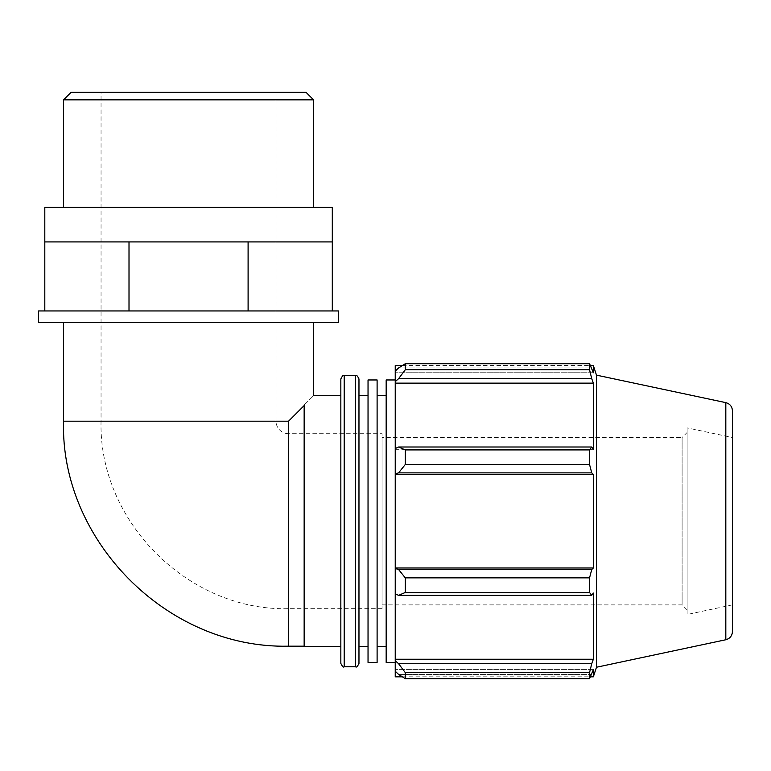 <?xml version="1.0" encoding="UTF-8"?>
<svg xmlns="http://www.w3.org/2000/svg" width="771" height="771" viewBox="0 0 771 771"><rect width="100%" height="100%" fill="white"/><g stroke="black" fill="none" stroke-linecap="round" stroke-linejoin="round"><path stroke-width="0.58" stroke-dasharray="3.85 2.89" d="M145.7 310.954L332.301 310.954L320.495 310.954L332.301 310.954L332.301 241.921L44.805 241.921L188.548 241.921L44.805 241.921L44.805 310.954L145.7 310.954M117.202 310.954L56.601 310.954L117.202 310.954M129.008 310.954L129.008 241.921M332.301 241.921L290.195 241.921L332.301 241.921M248.098 310.954L248.098 241.921M320.495 310.954L259.894 310.954L320.495 310.954M44.805 310.954L38.55 310.954M338.546 310.954L332.301 310.954M304.15 646.185L304.15 405.585L288.547 421.188L288.547 646.185M276.047 92.347L101.049 92.347L276.047 92.347L276.047 421.188A12.5 12.5 0 0 0 288.547 433.688L288.547 608.685L288.547 433.688L382.05 433.688L382.05 608.685L382.05 433.688M313.546 322.451L63.55 322.451L313.546 322.451M304.584 404.602C316.515 392.728 316.515 392.728 304.584 404.602L304.584 646.705M340.84 395.677L340.84 646.705L340.84 395.677M395.234 448.549L395.234 449.32L395.234 448.549L398.578 447.007L405.276 449.907L405.276 464.518L398.578 472.874L395.234 473.886L395.234 448.549L395.234 449.32L593.362 449.32L593.362 383.139L591.733 378.677L398.578 378.677L395.234 381.655L395.234 371.159L395.234 372.75L395.234 371.159L398.578 367.96L405.276 363.719L405.276 369.772L398.578 378.677M395.234 365.55L395.234 371.159M395.234 381.655L395.234 449.32L593.362 449.32L591.733 447.007L589.555 449.907L405.276 449.907M395.234 473.886L395.234 568.497L398.578 569.499L405.276 577.855L405.276 592.465L398.578 595.376L395.234 593.824L395.234 568.497M395.234 593.824L395.234 660.728L398.578 663.696L405.276 672.601L405.276 678.653L398.578 674.413L395.234 671.223L395.234 660.728M395.234 671.223L395.234 676.822M395.234 379.958L395.234 662.414L395.234 379.958M405.276 678.653L589.555 678.653L591.733 674.413L398.578 674.413L591.733 674.413L593.362 669.623L395.234 669.623L593.362 669.623L593.362 676.822M398.578 663.696L591.733 663.696L593.362 659.244L593.362 593.053L395.234 593.053L593.362 593.053L591.733 595.376L398.578 595.376M405.276 592.465L589.555 592.465L591.733 595.376M395.234 474.387L593.362 474.387L591.733 472.874L398.578 472.874M405.276 464.518L589.555 464.518L591.733 472.874M395.234 383.139L593.362 383.139M405.276 369.772L589.555 369.772L591.733 378.677M593.362 365.55L593.362 372.75L395.234 372.75L593.362 372.75L591.733 367.96L398.578 367.96L591.733 367.96L589.555 363.719L405.276 363.719M687.125 609.89L682.104 604.869L382.05 604.869L382.05 437.514L682.104 437.514L682.104 604.869L682.104 437.514L687.125 432.492L687.125 609.89L687.125 432.492M687.125 427.876L687.125 614.497L687.125 427.876L732.45 437.514L732.45 604.869L732.45 437.514M382.05 437.514L382.05 604.869M596.475 667.243L596.475 375.14M589.555 678.653L589.555 672.601L405.276 672.601M591.733 663.696L589.555 672.601M589.555 592.465L589.555 577.855L405.276 577.855M398.578 569.499L591.733 569.499L589.555 577.855M591.733 569.499L593.362 567.986L593.362 474.387M589.555 464.518L589.555 449.907M589.555 369.772L589.555 363.719M398.578 447.007L591.733 447.007M395.234 567.986L593.362 567.986M395.234 659.244L593.362 659.244M358.968 378.937L358.968 663.436M358.968 395.677L358.968 646.705L358.968 395.677M340.84 663.436L340.84 378.937M732.45 410.818L732.45 631.555M377.106 395.677L377.106 646.705L377.106 395.677M386.165 395.677L386.165 646.705L386.165 395.677M368.037 395.677L368.037 646.705L368.037 395.677M732.45 604.869L687.125 614.497M382.05 608.685L288.547 608.685C188.346 611.268 98.466 521.369 101.049 421.188L276.047 421.188L101.049 421.188L101.049 92.347M386.165 662.414L386.165 379.958M368.037 662.414L368.037 379.958M377.106 662.414L377.106 379.958M313.546 99.844L63.55 99.844M71.048 92.347L306.048 92.347M63.55 207.399L313.546 207.399L63.55 207.399M338.546 322.451L38.55 322.451M332.301 207.399L44.805 207.399M63.55 421.188L288.547 421.188M355.624 666.79L355.624 375.593M344.194 375.593L344.194 666.79M725.819 639.747L725.819 402.635M402.356 676.822L590.499 676.822M402.356 365.55L590.499 365.55"/><path stroke-width="1.16" d="M332.301 241.921L332.301 310.954L44.805 310.954L44.805 241.921L332.301 241.921L332.301 207.399L44.805 207.399L44.805 241.921M129.008 310.954L129.008 241.921M248.098 310.954L248.098 241.921M332.301 310.954L338.546 310.954L338.546 322.451L38.55 322.451L38.55 310.954L44.805 310.954M288.547 421.188L63.55 421.188C60.003 539.208 166.131 648.845 288.547 646.185L288.547 421.188L304.15 405.585L304.15 646.185L304.584 646.705L340.84 646.705M304.584 404.602L304.15 405.585L304.584 404.602C316.515 392.728 316.515 392.728 304.584 404.602L304.584 646.705M313.546 322.451L313.546 395.677L340.84 395.677M398.578 595.376L405.276 592.465L405.276 577.855L398.578 569.499L395.234 568.497L395.234 593.824L398.578 595.376L591.733 595.376L589.555 592.465L405.276 592.465M395.234 568.497L395.234 473.886L398.578 472.874L405.276 464.518L405.276 449.907L398.578 447.007L395.234 448.549L395.234 473.886M395.234 448.549L395.234 381.655L398.578 378.677L405.276 369.772L405.276 363.719L398.578 367.96L395.234 371.159L395.234 381.655M395.234 371.159L395.234 365.55L402.356 365.55M402.356 676.822L395.234 676.822L395.234 671.223L398.578 674.413L405.276 678.653L405.276 672.601L398.578 663.696L395.234 660.728L395.234 671.223M395.234 660.728L395.234 593.824M395.234 567.986L593.362 567.986L591.733 569.499L398.578 569.499M405.276 577.855L589.555 577.855L591.733 569.499M395.234 659.244L593.362 659.244L591.733 663.696L398.578 663.696M405.276 672.601L589.555 672.601L591.733 663.696M725.819 402.635C729.954 403.802 732.161 406.529 732.45 410.818L732.45 631.555C732.161 635.844 729.954 638.571 725.819 639.747L725.819 402.635L596.475 375.14L593.362 365.55L593.362 372.75L589.555 363.719L589.555 369.772L405.276 369.772M405.276 363.719L589.555 363.719M398.578 378.677L591.733 378.677L593.362 383.139L593.362 449.32L591.733 447.007L398.578 447.007M405.276 449.907L589.555 449.907L591.733 447.007M596.475 375.14L596.475 667.243L593.362 676.822L593.362 669.623L589.555 678.653L405.276 678.653M591.733 378.677L589.555 369.772M589.555 449.907L589.555 464.518L405.276 464.518M398.578 472.874L591.733 472.874L589.555 464.518M591.733 472.874L593.362 474.387L593.362 567.986M589.555 577.855L589.555 592.465M591.733 595.376L593.362 593.053L593.362 659.244M589.555 672.601L589.555 678.653M395.234 474.387L593.362 474.387M395.234 383.139L593.362 383.139M358.968 663.436L358.968 378.937C357.474 375.814 356.356 374.696 355.624 375.593L355.624 666.79C356.356 667.676 357.474 666.558 358.968 663.436M355.624 666.79L344.194 666.79L344.194 375.593L355.624 375.593M344.194 375.593C343.471 374.687 342.353 375.805 340.84 378.937L340.84 663.436C342.353 666.568 343.471 667.686 344.194 666.79M377.106 395.677L386.165 395.677M358.968 395.677L368.037 395.677M395.234 379.958L386.165 379.958L386.165 662.414L395.234 662.414M368.037 379.958L368.037 662.414L377.106 662.414L377.106 379.958L368.037 379.958M63.55 99.844L313.546 99.844L306.048 92.347L71.048 92.347L63.55 99.844L63.55 207.399M288.547 646.185L304.15 646.185M63.55 322.451L63.55 421.188M590.499 676.822L593.362 676.822M590.499 365.55L593.362 365.55M725.819 639.747L596.475 667.243M377.106 646.705L386.165 646.705M358.968 646.705L368.037 646.705M313.546 207.399L313.546 99.844"/></g></svg>
